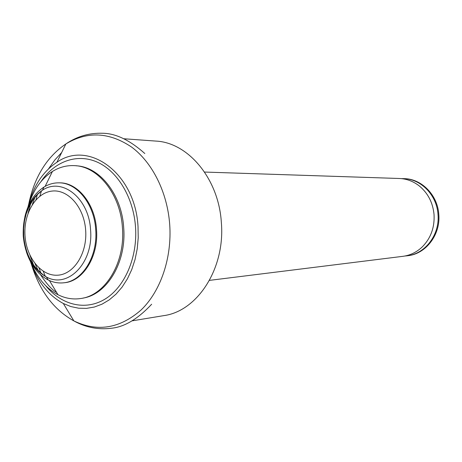 <?xml version="1.0" encoding="UTF-8"?>
<svg xmlns="http://www.w3.org/2000/svg" width="462" height="462" viewBox="0 0 462 462"><rect width="100%" height="100%" fill="white"/><g stroke="black" fill="none" stroke-linecap="round" stroke-linejoin="round"><path stroke-width="0.69" d="M401.449 178.627L403.528 178.632C420.853 178.817 436.833 195.045 438.005 214.426C439.922 234.702 425.115 254.025 407.034 255.815L404.955 256.006M204.545 172.055L399.359 178.494C406.618 178.782 413.253 181.26 419.265 185.932C427.962 193.116 432.894 202.668 434.049 214.593C434.719 227.599 430.711 238.438 422.037 247.118C416.476 252.31 410.089 255.382 402.893 256.329L209.459 280.376M123.943 138.762L155.844 141.083C188.132 142.475 218.745 178.771 221.35 222.511C225.346 268.37 197.424 311.244 163.762 315.633L132.201 320.83M39.848 196.183L41.499 190.812M28.02 206.855C32.964 186.671 42.596 171.806 56.918 162.26C88.831 139.582 135.366 173.452 138.028 226.692L138.219 237.872L137.214 248.914L135.031 259.58L131.728 269.641L127.385 278.869L122.112 287.087L116.031 294.127L109.275 299.861L101.998 304.181L94.358 307.028L86.515 308.368L78.632 308.206L70.848 306.56L63.323 303.499C48.198 295.287 37.26 281.352 30.509 261.706M28.28 206.248C32.969 190.529 41.014 178.938 52.414 171.477C59.431 167.123 66.898 165.182 74.821 165.65C98.319 166.539 120.49 194.427 122.43 227.754C125.387 262.676 105.336 295.437 80.844 298.504C73.002 299.688 65.385 298.429 58.004 294.727C45.975 288.328 36.914 277.512 30.821 262.283M24.873 216.77C28.113 203.147 34.488 193.243 43.994 187.058C48.677 184.199 53.632 182.796 58.87 182.837L59.708 182.848C77.743 182.554 95.062 203.881 96.523 229.522C98.804 256.346 83.102 281.41 64.241 282.744L63.404 282.831C58.195 283.345 53.13 282.392 48.21 279.972C38.179 274.671 30.937 265.384 26.478 252.113M58.87 182.837C76.911 182.542 94.236 203.886 95.703 229.556C97.984 256.41 82.276 281.497 63.404 282.831M403.528 178.632L404.354 178.655C421.656 178.846 437.618 195.045 438.79 214.391C440.702 234.632 425.912 253.927 407.854 255.711L407.034 255.815M35.996 268.861L30.804 260.568M45.38 276.455L43.255 271.258M41.008 181.554C54.418 161.515 76.842 153.078 97.176 162.075C117.475 171.05 133.437 197.395 135.516 226.917C137.699 257.311 124.798 287.052 105.093 299.064C85.36 311.128 61.336 305.036 45.732 285.724M35.949 199.809L37.491 193.988M48.597 168.769L54.724 160.089L61.683 152.5M28.783 203.823C34.477 176.894 46.835 156.941 65.858 143.953C87.347 131 109.292 132.057 131.676 147.13C152.42 162.537 167.371 192.319 169.71 224.532C172.072 257.9 160.643 291.181 141.141 309.944C119.797 328.586 97.378 332.242 73.885 320.917C53.765 309.713 39.651 290.956 31.543 264.651M76.195 165.8C99.642 166.695 121.76 194.485 123.695 227.708C126.6 262.093 107.115 294.485 83.004 298.088M33.847 265.852L29.978 255.365M28.067 213.219L30.971 202.42M23.25 236.053C22.546 215.073 28.944 199.792 42.452 190.205C61.925 176.911 89.033 198.152 90.564 229.909C93.642 262.832 67.799 289.016 46.391 276.981C32.906 269.288 25.191 255.653 23.25 236.065M25.023 235.839C23.4 213.952 35.557 193.047 51.727 191.118C67.862 188.848 84.165 207.143 85.666 230.29C87.405 253.407 73.839 274.509 57.559 275.202C41.297 276.241 26.415 257.744 25.023 235.839M41.106 273.66L39.039 268M35.337 196.165L32.334 204.533M35.02 263.623L38.762 271.685M40.46 274.671C46.512 283.784 51.888 289.691 56.583 292.382M56.918 162.26L65.858 143.953C76.987 136.371 89.281 132.808 102.737 133.264C115.812 133.42 129.834 140.171 144.82 153.517M45.126 186.394L52.414 171.477M48.21 279.972L46.391 276.981C33.027 268.41 25.468 254.747 23.718 235.972L23.654 228.413L24.498 220.963L26.218 213.825L28.765 207.195L33.333 199.365L37.566 194.369L42.452 190.205L43.994 187.058M49.399 280.532L58.004 294.727M63.323 303.499L73.885 320.917C85.661 327.466 98.221 329.903 111.585 328.228C124.584 326.888 137.942 318.896 151.657 304.244"/></g></svg>
